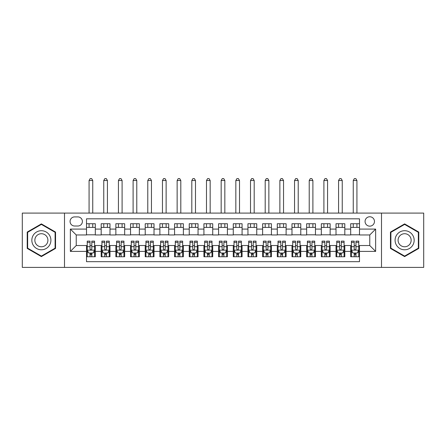 <?xml version="1.0" encoding="UTF-8"?>
<svg xmlns="http://www.w3.org/2000/svg" width="446" height="446" viewBox="0 0 446 446"><rect width="100%" height="100%" fill="white"/><g stroke="black" fill="none" stroke-linecap="round" stroke-linejoin="round"><path stroke-width="0.67" d="M369.762 216.762A4.694 4.694 0 0 0 365.068 221.461A4.694 4.694 0 0 0 369.762 226.155A4.694 4.694 0 0 0 374.462 221.461A4.694 4.694 0 0 0 369.762 216.762M381.503 267.394L423.7 267.394L423.7 213.093L381.503 213.093L381.503 267.394L64.497 267.394L64.497 213.093L22.3 213.093L22.3 267.394L64.497 267.394M359.493 223.736L350.684 223.736L350.684 229.093L344.814 229.093L344.814 234.964L350.684 234.964L350.684 229.093M344.814 229.093L344.814 223.736L336.011 223.736L336.011 229.093L330.14 229.093L330.14 234.964L336.011 234.964L336.011 229.093M330.14 229.093L330.14 223.736L321.332 223.736L321.332 229.093L315.461 229.093L315.461 234.964L321.332 234.964L321.332 229.093M315.461 229.093L315.461 223.736L306.653 223.736L306.653 229.093L300.782 229.093L300.782 234.964L306.653 234.964L306.653 229.093M300.782 229.093L300.782 223.736L291.979 223.736L291.979 229.093L286.109 229.093L286.109 234.964L291.979 234.964L291.979 229.093M286.109 229.093L286.109 223.736L277.3 223.736L277.3 229.093L271.43 229.093L271.43 234.964L277.3 234.964L277.3 229.093M271.43 229.093L271.43 223.736L262.627 223.736L262.627 229.093L256.757 229.093L256.757 234.964L262.627 234.964L262.627 229.093M256.757 229.093L256.757 223.736L247.948 223.736L247.948 229.093L242.078 229.093L242.078 234.964L247.948 234.964L247.948 229.093M242.078 229.093L242.078 223.736L233.275 223.736L233.275 229.093L227.404 229.093L227.404 234.964L233.275 234.964L233.275 229.093M227.404 229.093L227.404 223.736L218.596 223.736L218.596 229.093L212.725 229.093L212.725 234.964L218.596 234.964L218.596 229.093M212.725 229.093L212.725 223.736L203.922 223.736L203.922 229.093L198.052 229.093L198.052 234.964L203.922 234.964L203.922 229.093M198.052 229.093L198.052 223.736L189.243 223.736L189.243 229.093L183.373 229.093L183.373 234.964L189.243 234.964L189.243 229.093M183.373 229.093L183.373 223.736L174.57 223.736L174.57 229.093L168.7 229.093L168.7 234.964L174.57 234.964L174.57 229.093M168.7 229.093L168.7 223.736L159.891 223.736L159.891 229.093L154.021 229.093L154.021 234.964L159.891 234.964L159.891 229.093M154.021 229.093L154.021 223.736L145.218 223.736L145.218 229.093L139.347 229.093L139.347 234.964L145.218 234.964L145.218 229.093M139.347 229.093L139.347 223.736L130.539 223.736L130.539 229.093L124.668 229.093L124.668 234.964L130.539 234.964L130.539 229.093M124.668 229.093L124.668 223.736L115.86 223.736L115.86 229.093L109.989 229.093L109.989 234.964L115.86 234.964L115.86 229.093M109.989 229.093L109.989 223.736L101.186 223.736L101.186 234.964L95.316 234.964L95.316 223.736L86.507 223.736M86.507 256.757L95.316 256.757L95.316 245.529L101.186 245.529L101.186 256.757L109.989 256.757L109.989 245.529L115.86 245.529L115.86 251.399L109.989 251.399M115.86 251.399L115.86 256.757L124.668 256.757L124.668 245.529L130.539 245.529L130.539 251.399L124.668 251.399M130.539 251.399L130.539 256.757L139.347 256.757L139.347 245.529L145.218 245.529L145.218 251.399L139.347 251.399M145.218 251.399L145.218 256.757L154.021 256.757L154.021 245.529L159.891 245.529L159.891 251.399L154.021 251.399M159.891 251.399L159.891 256.757L168.7 256.757L168.7 245.529L174.57 245.529L174.57 251.399L168.7 251.399M174.57 251.399L174.57 256.757L183.373 256.757L183.373 245.529L189.243 245.529L189.243 251.399L183.373 251.399M189.243 251.399L189.243 256.757L198.052 256.757L198.052 245.529L203.922 245.529L203.922 251.399L198.052 251.399M203.922 251.399L203.922 256.757L212.725 256.757L212.725 245.529L218.596 245.529L218.596 251.399L212.725 251.399M218.596 251.399L218.596 256.757L227.404 256.757L227.404 245.529L233.275 245.529L233.275 251.399L227.404 251.399M233.275 251.399L233.275 256.757L242.078 256.757L242.078 245.529L247.948 245.529L247.948 251.399L242.078 251.399M247.948 251.399L247.948 256.757L256.757 256.757L256.757 245.529L262.627 245.529L262.627 251.399L256.757 251.399M262.627 251.399L262.627 256.757L271.43 256.757L271.43 245.529L277.3 245.529L277.3 251.399L271.43 251.399M277.3 251.399L277.3 256.757L286.109 256.757L286.109 245.529L291.979 245.529L291.979 251.399L286.109 251.399M291.979 251.399L291.979 256.757L300.782 256.757L300.782 245.529L306.653 245.529L306.653 251.399L300.782 251.399M306.653 251.399L306.653 256.757L315.461 256.757L315.461 245.529L321.332 245.529L321.332 251.399L315.461 251.399M321.332 251.399L321.332 256.757L330.14 256.757L330.14 245.529L336.011 245.529L336.011 251.399L330.14 251.399M336.011 251.399L336.011 256.757L344.814 256.757L344.814 245.529L350.684 245.529L350.684 251.399L344.814 251.399M74.621 226.01L77.849 226.01A4.549 4.549 0 0 0 82.399 221.461A4.549 4.549 0 0 0 77.849 216.907L74.621 216.907A4.549 4.549 0 0 0 70.072 221.461A4.549 4.549 0 0 0 74.621 226.01M381.503 213.093L64.497 213.093M359.493 229.093L359.493 218.819L86.507 218.819L86.507 234.964L76.238 234.964L76.238 245.529L86.507 245.529L86.507 261.674L359.493 261.674L359.493 245.529L369.762 245.529L369.762 234.964L359.493 234.964L359.493 229.093L375.632 229.093L375.632 251.399L359.493 251.399M86.507 251.399L70.368 251.399L70.368 229.093L86.507 229.093M350.684 251.399L350.684 256.757L359.493 256.757M86.507 227.404L95.316 227.404M86.507 234.813L95.316 234.813M86.507 245.674L87.243 245.674M90.031 245.674L91.792 245.674M94.58 245.674L95.316 245.674M86.507 253.088L87.243 253.088M90.031 253.088L91.792 253.088M94.58 253.088L95.316 253.088M101.186 234.813L109.989 234.813M101.186 227.404L109.989 227.404M101.186 245.674L101.922 245.674M104.71 245.674L106.471 245.674M109.259 245.674L109.989 245.674M101.186 253.088L101.922 253.088M104.71 253.088L106.471 253.088M109.259 253.088L109.989 253.088M115.86 245.674L116.596 245.674M119.383 245.674L121.145 245.674M123.932 245.674L124.668 245.674M115.86 253.088L116.596 253.088M119.383 253.088L121.145 253.088M123.932 253.088L124.668 253.088M115.86 227.404L124.668 227.404M115.86 234.813L124.668 234.813M130.539 245.674L131.275 245.674M134.062 245.674L135.824 245.674M138.611 245.674L139.347 245.674M130.539 253.088L131.275 253.088M134.062 253.088L135.824 253.088M138.611 253.088L139.347 253.088M130.539 227.404L139.347 227.404M130.539 234.813L139.347 234.813M145.218 245.674L145.948 245.674M148.735 245.674L150.497 245.674M153.285 245.674L154.021 245.674M145.218 253.088L145.948 253.088M148.735 253.088L150.497 253.088M153.285 253.088L154.021 253.088M145.218 227.404L154.021 227.404M145.218 234.813L154.021 234.813M159.891 245.674L160.627 245.674M163.414 245.674L165.176 245.674M167.964 245.674L168.7 245.674M159.891 253.088L160.627 253.088M163.414 253.088L165.176 253.088M167.964 253.088L168.7 253.088M159.891 227.404L168.7 227.404M159.891 234.813L168.7 234.813M174.57 245.674L175.3 245.674M178.088 245.674L179.85 245.674M182.643 245.674L183.373 245.674M174.57 253.088L175.3 253.088M178.088 253.088L179.85 253.088M182.643 253.088L183.373 253.088M174.57 227.404L183.373 227.404M174.57 234.813L183.373 234.813M189.243 245.674L189.979 245.674M192.767 245.674L194.528 245.674M197.316 245.674L198.052 245.674M189.243 253.088L189.979 253.088M192.767 253.088L194.528 253.088M197.316 253.088L198.052 253.088M189.243 227.404L198.052 227.404M189.243 234.813L198.052 234.813M203.922 245.674L204.653 245.674M207.446 245.674L209.202 245.674M211.995 245.674L212.725 245.674M203.922 253.088L204.653 253.088M207.446 253.088L209.202 253.088M211.995 253.088L212.725 253.088M203.922 227.404L212.725 227.404M203.922 234.813L212.725 234.813M218.596 245.674L219.332 245.674M222.119 245.674L223.881 245.674M226.668 245.674L227.404 245.674M218.596 253.088L219.332 253.088M222.119 253.088L223.881 253.088M226.668 253.088L227.404 253.088M218.596 227.404L227.404 227.404M218.596 234.813L227.404 234.813M233.275 245.674L234.005 245.674M236.798 245.674L238.554 245.674M241.347 245.674L242.078 245.674M233.275 253.088L234.005 253.088M236.798 253.088L238.554 253.088M241.347 253.088L242.078 253.088M233.275 227.404L242.078 227.404M233.275 234.813L242.078 234.813M247.948 245.674L248.684 245.674M251.472 245.674L253.233 245.674M256.021 245.674L256.757 245.674M247.948 253.088L248.684 253.088M251.472 253.088L253.233 253.088M256.021 253.088L256.757 253.088M247.948 227.404L256.757 227.404M247.948 234.813L256.757 234.813M262.627 245.674L263.357 245.674M266.15 245.674L267.912 245.674M270.7 245.674L271.43 245.674M262.627 253.088L263.357 253.088M266.15 253.088L267.912 253.088M270.7 253.088L271.43 253.088M262.627 227.404L271.43 227.404M262.627 234.813L271.43 234.813M277.3 245.674L278.036 245.674M280.824 245.674L282.586 245.674M285.373 245.674L286.109 245.674M277.3 253.088L278.036 253.088M280.824 253.088L282.586 253.088M285.373 253.088L286.109 253.088M277.3 227.404L286.109 227.404M277.3 234.813L286.109 234.813M291.979 245.674L292.715 245.674M295.503 245.674L297.265 245.674M300.052 245.674L300.782 245.674M291.979 253.088L292.715 253.088M295.503 253.088L297.265 253.088M300.052 253.088L300.782 253.088M291.979 227.404L300.782 227.404M291.979 234.813L300.782 234.813M306.653 245.674L307.389 245.674M310.176 245.674L311.938 245.674M314.725 245.674L315.461 245.674M306.653 253.088L307.389 253.088M310.176 253.088L311.938 253.088M314.725 253.088L315.461 253.088M306.653 227.404L315.461 227.404M306.653 234.813L315.461 234.813M321.332 245.674L322.068 245.674M324.855 245.674L326.617 245.674M329.404 245.674L330.14 245.674M321.332 253.088L322.068 253.088M324.855 253.088L326.617 253.088M329.404 253.088L330.14 253.088M321.332 227.404L330.14 227.404M321.332 234.813L330.14 234.813M336.011 245.674L336.741 245.674M339.529 245.674L341.29 245.674M344.078 245.674L344.814 245.674M336.011 253.088L336.741 253.088M339.529 253.088L341.29 253.088M344.078 253.088L344.814 253.088M336.011 227.404L344.814 227.404M336.011 234.813L344.814 234.813M350.684 245.674L351.42 245.674M354.208 245.674L355.969 245.674M358.757 245.674L359.493 245.674M350.684 253.088L351.42 253.088M354.208 253.088L355.969 253.088M358.757 253.088L359.493 253.088M350.684 227.404L359.493 227.404M350.684 234.813L359.493 234.813M76.238 234.964L70.368 229.093M76.238 245.529L70.368 251.399M375.632 229.093L369.762 234.964M375.632 251.399L369.762 245.529M41.378 256.601L55.544 248.422L55.544 232.071L41.378 223.892L27.217 232.071L27.217 248.422L41.378 256.601M418.783 232.071L404.622 223.892L390.456 232.071L390.456 248.422L404.622 256.601L418.783 248.422L418.783 232.071M90.031 254.85L91.792 254.85M87.243 242.323L90.031 242.323L90.031 241.124L87.243 241.124L87.243 250.078L88.709 253.016L93.114 253.016L94.58 250.078L94.58 241.124L91.792 241.124L91.792 242.323L94.58 242.323M94.58 250.078L94.58 256.757M87.243 250.078L87.243 256.757M91.792 253.016L91.792 256.757M90.031 256.757L90.031 253.016M90.031 242.323L90.031 248.98C90.616 250.106 91.207 250.106 91.792 248.98L91.792 242.323M92.746 227.404L92.746 223.736M92.746 213.093L92.746 180.513L89.077 180.513L89.077 213.093M89.077 227.404L89.077 223.736M89.077 180.513L90.181 178.606L91.647 178.606L92.746 180.513M41.378 230.705A9.539 9.539 0 0 0 31.839 240.243A9.539 9.539 0 0 0 41.378 249.782A9.539 9.539 0 0 0 50.916 240.243A9.539 9.539 0 0 0 41.378 230.705M41.378 233.715A6.528 6.528 0 0 0 34.849 240.243A6.528 6.528 0 0 0 41.378 246.777A6.528 6.528 0 0 0 47.912 240.243A6.528 6.528 0 0 0 41.378 233.715M55.103 248.166L41.378 256.088L27.658 248.166L27.658 232.321L41.378 224.399L55.103 232.321L55.103 248.166M396.36 235.477A9.539 9.539 0 0 0 399.85 248.506A9.539 9.539 0 0 0 412.885 245.016A9.539 9.539 0 0 0 409.389 231.981A9.539 9.539 0 0 0 396.36 235.477M398.964 236.977A6.528 6.528 0 0 0 401.355 245.902A6.528 6.528 0 0 0 410.275 243.51A6.528 6.528 0 0 0 407.884 234.59A6.528 6.528 0 0 0 398.964 236.977M418.342 232.321L418.342 248.166L404.622 256.088L390.897 248.166L390.897 232.321L404.622 224.399L418.342 232.321M104.71 254.85L106.471 254.85M101.922 242.323L104.71 242.323L104.71 241.124L101.922 241.124L101.922 250.078L103.388 253.016L107.793 253.016L109.259 250.078L109.259 241.124L106.471 241.124L106.471 242.323L109.259 242.323M109.259 250.078L109.259 256.757M101.922 250.078L101.922 256.757M106.471 253.016L106.471 256.757M104.71 256.757L104.71 253.016M104.71 242.323L104.71 248.98C105.295 250.106 105.88 250.106 106.471 248.98L106.471 242.323M107.425 227.404L107.425 223.736M107.425 213.093L107.425 180.513L103.756 180.513L103.756 213.093M103.756 227.404L103.756 223.736M103.756 180.513L104.855 178.606L106.321 178.606L107.425 180.513M119.383 254.85L121.145 254.85M116.596 242.323L119.383 242.323L119.383 241.124L116.596 241.124L116.596 250.078L118.062 253.016L122.466 253.016L123.932 250.078L123.932 241.124L121.145 241.124L121.145 242.323L123.932 242.323M123.932 250.078L123.932 256.757M116.596 250.078L116.596 256.757M121.145 253.016L121.145 256.757M119.383 256.757L119.383 253.016M119.383 242.323L119.383 248.98C119.968 250.106 120.559 250.106 121.145 248.98L121.145 242.323M122.098 227.404L122.098 223.736M122.098 213.093L122.098 180.513L118.43 180.513L118.43 213.093M118.43 227.404L118.43 223.736M118.43 180.513L119.534 178.606L121 178.606L122.098 180.513M134.062 254.85L135.824 254.85M131.275 242.323L134.062 242.323L134.062 241.124L131.275 241.124L131.275 250.078L132.741 253.016L137.145 253.016L138.611 250.078L138.611 241.124L135.824 241.124L135.824 242.323L138.611 242.323M138.611 250.078L138.611 256.757M131.275 250.078L131.275 256.757M135.824 253.016L135.824 256.757M134.062 256.757L134.062 253.016M134.062 242.323L134.062 248.98C134.647 250.106 135.233 250.106 135.824 248.98L135.824 242.323M136.777 227.404L136.777 223.736M136.777 213.093L136.777 180.513L133.109 180.513L133.109 213.093M133.109 227.404L133.109 223.736M133.109 180.513L134.207 178.606L135.673 178.606L136.777 180.513M148.735 254.85L150.497 254.85M145.948 242.323L148.735 242.323L148.735 241.124L145.948 241.124L145.948 250.078L147.414 253.016L151.818 253.016L153.285 250.078L153.285 241.124L150.497 241.124L150.497 242.323L153.285 242.323M153.285 250.078L153.285 256.757M145.948 250.078L145.948 256.757M150.497 253.016L150.497 256.757M148.735 256.757L148.735 253.016M148.735 242.323L148.735 248.98C149.326 250.106 149.912 250.106 150.497 248.98L150.497 242.323M151.45 227.404L151.45 223.736M151.45 213.093L151.45 180.513L147.782 180.513L147.782 213.093M147.782 227.404L147.782 223.736M147.782 180.513L148.886 178.606L150.352 178.606L151.45 180.513M163.414 254.85L165.176 254.85M160.627 242.323L163.414 242.323L163.414 241.124L160.627 241.124L160.627 250.078L162.093 253.016L166.497 253.016L167.964 250.078L167.964 241.124L165.176 241.124L165.176 242.323L167.964 242.323M167.964 250.078L167.964 256.757M160.627 250.078L160.627 256.757M165.176 253.016L165.176 256.757M163.414 256.757L163.414 253.016M163.414 242.323L163.414 248.98C164 250.106 164.585 250.106 165.176 248.98L165.176 242.323M166.129 227.404L166.129 223.736M166.129 213.093L166.129 180.513L162.461 180.513L162.461 213.093M162.461 227.404L162.461 223.736M162.461 180.513L163.559 178.606L165.026 178.606L166.129 180.513M178.088 254.85L179.85 254.85M175.3 242.323L178.088 242.323L178.088 241.124L175.3 241.124L175.3 250.078L176.767 253.016L181.171 253.016L182.643 250.078L182.643 241.124L179.85 241.124L179.85 242.323L182.643 242.323M182.643 250.078L182.643 256.757M175.3 250.078L175.3 256.757M179.85 253.016L179.85 256.757M178.088 256.757L178.088 253.016M178.088 242.323L178.088 248.98C178.679 250.106 179.264 250.106 179.85 248.98L179.85 242.323M180.803 227.404L180.803 223.736M180.803 213.093L180.803 180.513L177.134 180.513L177.134 213.093M177.134 227.404L177.134 223.736M177.134 180.513L178.238 178.606L179.705 178.606L180.803 180.513M192.767 254.85L194.528 254.85M189.979 242.323L192.767 242.323L192.767 241.124L189.979 241.124L189.979 250.078L191.445 253.016L195.85 253.016L197.316 250.078L197.316 241.124L194.528 241.124L194.528 242.323L197.316 242.323M197.316 250.078L197.316 256.757M189.979 250.078L189.979 256.757M194.528 253.016L194.528 256.757M192.767 256.757L192.767 253.016M192.767 242.323L192.767 248.98C193.352 250.106 193.938 250.106 194.528 248.98L194.528 242.323M195.482 227.404L195.482 223.736M195.482 213.093L195.482 180.513L191.813 180.513L191.813 213.093M191.813 227.404L191.813 223.736M191.813 180.513L192.912 178.606L194.384 178.606L195.482 180.513M207.446 254.85L209.202 254.85M204.653 242.323L207.446 242.323L207.446 241.124L204.653 241.124L204.653 250.078L206.124 253.016L210.523 253.016L211.995 250.078L211.995 241.124L209.202 241.124L209.202 242.323L211.995 242.323M211.995 250.078L211.995 256.757M204.653 250.078L204.653 256.757M209.202 253.016L209.202 256.757M207.446 256.757L207.446 253.016M207.446 242.323L207.446 248.98C208.031 250.106 208.617 250.106 209.202 248.98L209.202 242.323M210.161 227.404L210.161 223.736M210.161 213.093L210.161 180.513L206.487 180.513L206.487 213.093M206.487 227.404L206.487 223.736M206.487 180.513L207.591 178.606L209.057 178.606L210.161 180.513M222.119 254.85L223.881 254.85M219.332 242.323L222.119 242.323L222.119 241.124L219.332 241.124L219.332 250.078L220.798 253.016L225.202 253.016L226.668 250.078L226.668 241.124L223.881 241.124L223.881 242.323L226.668 242.323M226.668 250.078L226.668 256.757M219.332 250.078L219.332 256.757M223.881 253.016L223.881 256.757M222.119 256.757L222.119 253.016M222.119 242.323L222.119 248.98C222.705 250.106 223.295 250.106 223.881 248.98L223.881 242.323M224.834 227.404L224.834 223.736M224.834 213.093L224.834 180.513L221.166 180.513L221.166 213.093M221.166 227.404L221.166 223.736M221.166 180.513L222.264 178.606L223.736 178.606L224.834 180.513M236.798 254.85L238.554 254.85M234.005 242.323L236.798 242.323L236.798 241.124L234.005 241.124L234.005 250.078L235.477 253.016L239.876 253.016L241.347 250.078L241.347 241.124L238.554 241.124L238.554 242.323L241.347 242.323M241.347 250.078L241.347 256.757M234.005 250.078L234.005 256.757M238.554 253.016L238.554 256.757M236.798 256.757L236.798 253.016M236.798 242.323L236.798 248.98C237.383 250.106 237.969 250.106 238.554 248.98L238.554 242.323M239.513 227.404L239.513 223.736M239.513 213.093L239.513 180.513L235.839 180.513L235.839 213.093M235.839 227.404L235.839 223.736M235.839 180.513L236.943 178.606L238.409 178.606L239.513 180.513M251.472 254.85L253.233 254.85M248.684 242.323L251.472 242.323L251.472 241.124L248.684 241.124L248.684 250.078L250.15 253.016L254.555 253.016L256.021 250.078L256.021 241.124L253.233 241.124L253.233 242.323L256.021 242.323M256.021 250.078L256.021 256.757M248.684 250.078L248.684 256.757M253.233 253.016L253.233 256.757M251.472 256.757L251.472 253.016M251.472 242.323L251.472 248.98C252.057 250.106 252.648 250.106 253.233 248.98L253.233 242.323M254.187 227.404L254.187 223.736M254.187 213.093L254.187 180.513L250.518 180.513L250.518 213.093M250.518 227.404L250.518 223.736M250.518 180.513L251.616 178.606L253.088 178.606L254.187 180.513M266.15 254.85L267.912 254.85M263.357 242.323L266.15 242.323L266.15 241.124L263.357 241.124L263.357 250.078L264.829 253.016L269.233 253.016L270.7 250.078L270.7 241.124L267.912 241.124L267.912 242.323L270.7 242.323M270.7 250.078L270.7 256.757M263.357 250.078L263.357 256.757M267.912 253.016L267.912 256.757M266.15 256.757L266.15 253.016M266.15 242.323L266.15 248.98C266.736 250.106 267.321 250.106 267.912 248.98L267.912 242.323M268.866 227.404L268.866 223.736M268.866 213.093L268.866 180.513L265.197 180.513L265.197 213.093M265.197 227.404L265.197 223.736M265.197 180.513L266.295 178.606L267.762 178.606L268.866 180.513M280.824 254.85L282.586 254.85M278.036 242.323L280.824 242.323L280.824 241.124L278.036 241.124L278.036 250.078L279.503 253.016L283.907 253.016L285.373 250.078L285.373 241.124L282.586 241.124L282.586 242.323L285.373 242.323M285.373 250.078L285.373 256.757M278.036 250.078L278.036 256.757M282.586 253.016L282.586 256.757M280.824 256.757L280.824 253.016M280.824 242.323L280.824 248.98C281.409 250.106 282 250.106 282.586 248.98L282.586 242.323M283.539 227.404L283.539 223.736M283.539 213.093L283.539 180.513L279.871 180.513L279.871 213.093M279.871 227.404L279.871 223.736M279.871 180.513L280.974 178.606L282.441 178.606L283.539 180.513M295.503 254.85L297.265 254.85M292.715 242.323L295.503 242.323L295.503 241.124L292.715 241.124L292.715 250.078L294.182 253.016L298.586 253.016L300.052 250.078L300.052 241.124L297.265 241.124L297.265 242.323L300.052 242.323M300.052 250.078L300.052 256.757M292.715 250.078L292.715 256.757M297.265 253.016L297.265 256.757M295.503 256.757L295.503 253.016M295.503 242.323L295.503 248.98C296.088 250.106 296.674 250.106 297.265 248.98L297.265 242.323M298.218 227.404L298.218 223.736M298.218 213.093L298.218 180.513L294.55 180.513L294.55 213.093M294.55 227.404L294.55 223.736M294.55 180.513L295.648 178.606L297.114 178.606L298.218 180.513M310.176 254.85L311.938 254.85M307.389 242.323L310.176 242.323L310.176 241.124L307.389 241.124L307.389 250.078L308.855 253.016L313.259 253.016L314.725 250.078L314.725 241.124L311.938 241.124L311.938 242.323L314.725 242.323M314.725 250.078L314.725 256.757M307.389 250.078L307.389 256.757M311.938 253.016L311.938 256.757M310.176 256.757L310.176 253.016M310.176 242.323L310.176 248.98C310.762 250.106 311.353 250.106 311.938 248.98L311.938 242.323M312.891 227.404L312.891 223.736M312.891 213.093L312.891 180.513L309.223 180.513L309.223 213.093M309.223 227.404L309.223 223.736M309.223 180.513L310.327 178.606L311.793 178.606L312.891 180.513M324.855 254.85L326.617 254.85M322.068 242.323L324.855 242.323L324.855 241.124L322.068 241.124L322.068 250.078L323.534 253.016L327.938 253.016L329.404 250.078L329.404 241.124L326.617 241.124L326.617 242.323L329.404 242.323M329.404 250.078L329.404 256.757M322.068 250.078L322.068 256.757M326.617 253.016L326.617 256.757M324.855 256.757L324.855 253.016M324.855 242.323L324.855 248.98C325.441 250.106 326.026 250.106 326.617 248.98L326.617 242.323M327.57 227.404L327.57 223.736M327.57 213.093L327.57 180.513L323.902 180.513L323.902 213.093M323.902 227.404L323.902 223.736M323.902 180.513L325 178.606L326.466 178.606L327.57 180.513M339.529 254.85L341.29 254.85M336.741 242.323L339.529 242.323L339.529 241.124L336.741 241.124L336.741 250.078L338.207 253.016L342.612 253.016L344.078 250.078L344.078 241.124L341.29 241.124L341.29 242.323L344.078 242.323M344.078 250.078L344.078 256.757M336.741 250.078L336.741 256.757M341.29 253.016L341.29 256.757M339.529 256.757L339.529 253.016M339.529 242.323L339.529 248.98C340.12 250.106 340.705 250.106 341.29 248.98L341.29 242.323M342.244 227.404L342.244 223.736M342.244 213.093L342.244 180.513L338.575 180.513L338.575 213.093M338.575 227.404L338.575 223.736M338.575 180.513L339.679 178.606L341.145 178.606L342.244 180.513M354.208 254.85L355.969 254.85M351.42 242.323L354.208 242.323L354.208 241.124L351.42 241.124L351.42 250.078L352.886 253.016L357.291 253.016L358.757 250.078L358.757 241.124L355.969 241.124L355.969 242.323L358.757 242.323M358.757 250.078L358.757 256.757M351.42 250.078L351.42 256.757M355.969 253.016L355.969 256.757M354.208 256.757L354.208 253.016M354.208 242.323L354.208 248.98C354.793 250.106 355.378 250.106 355.969 248.98L355.969 242.323M356.923 227.404L356.923 223.736M356.923 213.093L356.923 180.513L353.254 180.513L353.254 213.093M353.254 227.404L353.254 223.736M353.254 180.513L354.353 178.606L355.819 178.606L356.923 180.513M101.186 251.399L95.316 251.399M101.186 229.093L95.316 229.093M87.282 250.15L94.546 250.15M94.58 252.207L93.515 252.207M88.308 252.207L87.243 252.207M91.792 246.677L94.58 246.677M87.243 246.677L90.031 246.677M90.031 253.913L91.792 253.913M101.956 250.15L109.22 250.15M109.259 252.207L108.194 252.207M102.981 252.207L101.922 252.207M106.471 246.677L109.259 246.677M101.922 246.677L104.71 246.677M104.71 253.913L106.471 253.913M116.635 250.15L123.899 250.15M123.932 252.207L122.873 252.207M117.66 252.207L116.596 252.207M121.145 246.677L123.932 246.677M116.596 246.677L119.383 246.677M119.383 253.913L121.145 253.913M131.308 250.15L138.572 250.15M138.611 252.207L137.546 252.207M132.334 252.207L131.275 252.207M135.824 246.677L138.611 246.677M131.275 246.677L134.062 246.677M134.062 253.913L135.824 253.913M145.987 250.15L153.251 250.15M153.285 252.207L152.225 252.207M147.013 252.207L145.948 252.207M150.497 246.677L153.285 246.677M145.948 246.677L148.735 246.677M148.735 253.913L150.497 253.913M160.66 250.15L167.925 250.15M167.964 252.207L166.899 252.207M161.692 252.207L160.627 252.207M165.176 246.677L167.964 246.677M160.627 246.677L163.414 246.677M163.414 253.913L165.176 253.913M175.339 250.15L182.604 250.15M182.643 252.207L181.578 252.207M176.365 252.207L175.3 252.207M179.85 246.677L182.643 246.677M175.3 246.677L178.088 246.677M178.088 253.913L179.85 253.913M190.013 250.15L197.277 250.15M197.316 252.207L196.251 252.207M191.044 252.207L189.979 252.207M194.528 246.677L197.316 246.677M189.979 246.677L192.767 246.677M192.767 253.913L194.528 253.913M204.692 250.15L211.956 250.15M211.995 252.207L210.93 252.207M205.718 252.207L204.653 252.207M209.202 246.677L211.995 246.677M204.653 246.677L207.446 246.677M207.446 253.913L209.202 253.913M219.365 250.15L226.635 250.15M226.668 252.207L225.604 252.207M220.396 252.207L219.332 252.207M223.881 246.677L226.668 246.677M219.332 246.677L222.119 246.677M222.119 253.913L223.881 253.913M234.044 250.15L241.308 250.15M241.347 252.207L240.282 252.207M235.07 252.207L234.005 252.207M238.554 246.677L241.347 246.677M234.005 246.677L236.798 246.677M236.798 253.913L238.554 253.913M248.723 250.15L255.987 250.15M256.021 252.207L254.956 252.207M249.749 252.207L248.684 252.207M253.233 246.677L256.021 246.677M248.684 246.677L251.472 246.677M251.472 253.913L253.233 253.913M263.396 250.15L270.661 250.15M270.7 252.207L269.635 252.207M264.422 252.207L263.357 252.207M267.912 246.677L270.7 246.677M263.357 246.677L266.15 246.677M266.15 253.913L267.912 253.913M278.075 250.15L285.34 250.15M285.373 252.207L284.308 252.207M279.101 252.207L278.036 252.207M282.586 246.677L285.373 246.677M278.036 246.677L280.824 246.677M280.824 253.913L282.586 253.913M292.749 250.15L300.013 250.15M300.052 252.207L298.987 252.207M293.775 252.207L292.715 252.207M297.265 246.677L300.052 246.677M292.715 246.677L295.503 246.677M295.503 253.913L297.265 253.913M307.428 250.15L314.692 250.15M314.725 252.207L313.666 252.207M308.454 252.207L307.389 252.207M311.938 246.677L314.725 246.677M307.389 246.677L310.176 246.677M310.176 253.913L311.938 253.913M322.101 250.15L329.365 250.15M329.404 252.207L328.34 252.207M323.127 252.207L322.068 252.207M326.617 246.677L329.404 246.677M322.068 246.677L324.855 246.677M324.855 253.913L326.617 253.913M336.78 250.15L344.044 250.15M344.078 252.207L343.019 252.207M337.806 252.207L336.741 252.207M341.29 246.677L344.078 246.677M336.741 246.677L339.529 246.677M339.529 253.913L341.29 253.913M351.454 250.15L358.718 250.15M358.757 252.207L357.692 252.207M352.485 252.207L351.42 252.207M355.969 246.677L358.757 246.677M351.42 246.677L354.208 246.677M354.208 253.913L355.969 253.913"/></g></svg>
